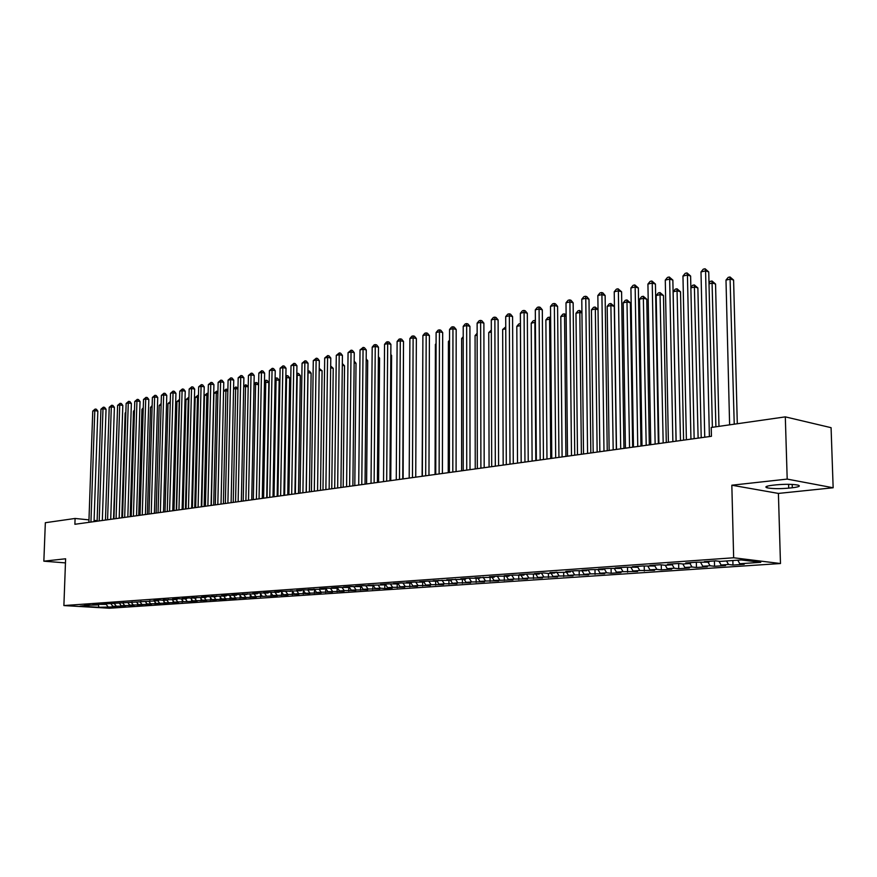 <?xml version="1.0" encoding="UTF-8"?>
<svg xmlns="http://www.w3.org/2000/svg" width="877" height="877" viewBox="0 0 877 877"><rect width="100%" height="100%" fill="white"/><g stroke="black" fill="none" stroke-linecap="round" stroke-linejoin="round"><path stroke-width="1.32" d="M833.15 487.765L787.195 479.094L731.835 485.211L778.403 493.422L833.15 487.765L831.078 427.68L785.31 416.871L711.236 427.472L711.433 436.297L74.885 524.282L75.093 518.46L45.341 522.714L43.85 561.181L65.457 562.902M778.403 493.422L780.475 563.527L109.263 608.232L63.889 605.568L733.654 557.772L780.475 563.527M98.268 604.374L98.915 607.29L112.256 606.939L117.244 606.599L112.925 606.336L125.641 606.029L121.311 605.766L124.698 605.536L134.159 605.459L129.818 605.196L133.249 604.955L142.787 604.878L138.434 604.604L151.535 604.286L147.172 604.012L150.701 603.771L160.403 603.683L156.029 603.409L169.404 603.08L165.019 602.795L178.524 602.466L174.128 602.181L177.801 601.929L197.15 601.205L192.732 600.92L196.525 600.657L206.665 600.559L202.236 600.274L206.084 600.011L216.323 599.912L211.883 599.616L226.113 599.254L221.673 598.947L236.045 598.574L231.594 598.278L235.606 598.004L246.13 597.895L241.668 597.588L256.369 597.204L251.896 596.897L256.029 596.612L277.296 595.79L272.813 595.472L287.996 595.066L283.512 594.749L287.831 594.453L298.871 594.343L294.365 594.014L298.761 593.707L309.899 593.597L305.393 593.258L321.114 592.841L316.597 592.501L321.125 592.194L332.493 592.063L327.976 591.723L344.058 591.284L339.531 590.945L344.212 590.627L355.81 590.495L351.282 590.144L367.748 589.684L363.21 589.333L368.033 589.004L379.873 588.873L375.334 588.511L380.245 588.171L384.784 588.544L392.205 588.039L387.656 587.678L392.644 587.338L404.735 587.195L400.186 586.823L405.262 586.472L417.474 586.329L412.924 585.957L418.077 585.606L430.432 585.463L425.871 585.08L431.122 584.718L443.598 584.564L439.048 584.181L444.376 583.819L456.994 583.665L452.444 583.271L457.86 582.898L470.62 582.745L466.071 582.35L471.585 581.966L484.488 581.813L479.927 581.407L485.54 581.023L498.596 580.859L494.036 580.442L512.946 579.883L508.386 579.467L514.207 579.072L527.559 578.897L522.999 578.48L528.919 578.075L542.424 577.899L537.875 577.472L543.904 577.055L557.564 576.88L553.014 576.441L559.153 576.025L572.988 575.838L568.439 575.389L574.687 574.961L588.686 574.775L584.148 574.325L590.517 573.887L604.681 573.701L600.153 573.24L606.632 572.791L611.159 573.262L620.971 572.593L616.454 572.133L623.054 571.683L637.579 571.475L633.062 571.004L639.793 570.543L654.494 570.335L649.989 569.853L656.862 569.381L661.357 569.875L671.749 569.173L667.254 568.68L674.249 568.197L678.743 568.702L689.333 567.978L684.849 567.485L691.986 566.991L696.47 567.496L707.268 566.772L702.795 566.257L710.074 565.764L714.536 566.279L725.553 565.533L721.102 565.018L728.524 564.514L732.975 565.04L744.211 564.284L739.771 563.747L737.787 560.184M98.915 607.29L80.015 606.171L89.553 604.944M97.259 604.966L97.829 604.352L92.83 604.702L97.259 604.966L84.565 605.283L88.983 605.547M97.84 604.352L105.646 604.385L106.216 603.76M548.454 577.494L548.421 573.426L543.718 572.966L534.411 573.624L539.114 574.073L528.272 574.051L519.14 574.698L523.843 575.148L513.111 575.115L504.154 575.75L508.846 576.189L498.224 576.167L489.432 576.792L494.124 577.219L474.961 577.8L479.664 578.228L469.25 578.206L460.765 578.809L465.457 579.226L446.81 579.785L451.502 580.201L433.095 580.749L437.787 581.155L427.68 581.133L419.623 581.703L424.315 582.098L414.295 582.076L406.369 582.635L411.061 583.03L401.14 582.997L393.345 583.545L398.037 583.939L388.204 583.907L380.552 584.455L385.233 584.838L367.956 585.332L372.637 585.715L362.979 585.683L355.58 586.209L360.25 586.581L350.679 586.549L343.4 587.064L348.07 587.437L338.588 587.404L331.418 587.908L336.088 588.27L326.683 588.248L319.634 588.741L324.293 589.092L308.035 589.552L312.683 589.903L303.453 589.881L296.623 590.364L301.271 590.703L280.947 591.46L274.337 591.931L278.963 592.271L269.963 592.238L263.451 592.699L268.066 593.027L259.143 592.995L252.729 593.444L257.334 593.773L242.173 594.189L246.777 594.518L237.996 594.485L231.78 594.924L236.373 595.242L227.669 595.209L221.541 595.647L226.123 595.965L211.456 596.349L216.027 596.667L207.465 596.634L201.513 597.051L206.084 597.358L191.723 597.741L196.284 598.048L187.853 598.015L182.076 598.421L186.626 598.717L182.8 598.991L178.261 598.695L172.572 599.09L177.099 599.386L173.339 599.649L163.199 599.747L167.726 600.043L164.01 600.307L159.493 600.011L153.968 600.405L158.474 600.69L101.206 604.11L105.646 604.385M548.41 573.426L554.67 572.988L555.24 572.155M739.771 563.747L760.754 562.321L741.251 559.943L720.181 561.412L715.588 560.863L704.286 561.664L708.89 562.201L696.831 562.19L685.748 562.968L690.374 563.494L683.073 564.01L678.447 563.483L667.594 564.24L672.231 564.766L665.073 565.27L660.425 564.744L649.791 565.501L654.439 566.016L642.764 565.994L632.339 566.728L636.998 567.233L625.454 567.211L615.226 567.934L619.896 568.428L608.474 568.406L598.443 569.107L603.113 569.601L591.822 569.579L581.977 570.269L586.658 570.752L575.476 570.73L565.829 571.409L570.51 571.881L564.141 572.33L549.978 572.528L554.67 572.988M728.524 564.514L726.529 560.973M721.102 565.018L718.987 561.269M710.074 565.764L708.079 562.256M702.795 566.257L700.734 562.639M708.89 562.201L709.438 561.302M691.986 566.991L689.991 563.527M684.849 567.485L682.832 563.977M690.374 563.494L690.923 562.606M674.249 568.197L672.242 564.744M667.254 568.68L665.259 565.259M672.231 564.766L672.78 563.878M656.862 569.381L654.67 565.643M649.989 569.853L648.004 566.465M654.439 566.016L654.987 565.128M639.793 570.543L637.436 566.542M633.062 571.004L631.067 567.649M636.998 567.233L637.557 566.356M623.054 571.683L620.598 567.551M616.454 572.133L614.459 568.811M619.896 568.428L620.456 567.562M606.632 572.791L604.176 568.713M600.153 573.24L598.158 569.951M603.113 569.601L603.683 568.745M590.517 573.887L588.061 569.842M584.148 574.325L582.164 571.07M586.658 570.752L587.228 569.907M574.687 574.961L572.232 570.96M568.439 575.389L566.454 572.166M570.51 571.881L571.08 571.037M559.153 576.025L556.709 572.045M553.014 576.441L551.041 573.24M543.904 577.055L541.449 573.119M537.875 577.472L535.902 574.303M539.114 574.073L539.684 573.251M528.919 578.075L526.474 574.183M522.999 578.48L521.026 575.345M523.843 575.148L524.413 574.325M514.207 579.072L511.762 575.213M508.386 579.467L506.424 576.364M508.846 576.189L509.427 575.378M499.747 580.059L497.314 576.233M494.036 580.442L492.074 577.362M494.124 577.219L494.705 576.419M485.54 581.023L483.117 577.23M479.927 581.407L477.965 578.349M479.664 578.228L480.245 577.428M471.585 581.966L469.162 578.217M466.071 582.35L464.108 579.324M465.457 579.226L466.038 578.436M457.86 582.898L455.47 579.226M452.444 583.271L450.482 580.267M451.502 580.201L452.083 579.412M444.376 583.819L442.03 580.245M439.048 584.181L437.097 581.21M437.787 581.155L438.368 580.377M431.122 584.718L428.82 581.232M425.871 585.08L423.931 582.131M424.315 582.098L424.896 581.33M418.077 585.606L415.83 582.207M412.924 585.957L410.984 583.03M411.061 583.03L411.642 582.262M405.262 586.472L403.047 583.161M400.186 586.823L398.158 583.786M398.037 583.939L398.618 583.183M392.644 587.338L390.473 584.104M387.656 587.678L385.507 584.477M385.233 584.838L385.814 584.082M380.245 588.171L378.108 585.025M375.334 588.511L373.065 585.167M372.572 589.366L373.218 584.97M368.033 589.004L365.939 585.924M363.21 589.333L360.831 585.847L360.25 586.581M356.029 589.826L353.968 586.812M351.282 590.144L348.903 586.68M348.07 587.437L348.651 586.691M344.212 590.627L342.194 587.689M339.531 590.945L337.163 587.502L337.097 591.756M336.088 588.27L336.669 587.535M332.58 591.416L330.596 588.544M327.976 591.723L325.619 588.314M324.293 589.092L324.874 588.368M321.125 592.194L319.184 589.388M316.597 592.501L314.24 589.114M312.683 589.903L313.275 589.191M309.855 592.962L307.948 590.221M305.393 593.258L303.047 589.903M301.271 590.703L301.852 589.991M298.761 593.707L296.865 591.01M294.365 594.014L292.03 590.681M290.024 591.493L290.605 590.78M287.831 594.453L285.946 591.778M283.512 594.749L281.199 591.482M278.963 592.271L279.544 591.558M277.066 595.187L275.181 592.534M272.813 595.472L270.544 592.282M268.066 593.027L268.647 592.326M266.465 595.911L264.591 593.269M262.278 596.196L260.041 593.06M257.334 593.773L257.926 593.082M256.029 596.612L254.155 594.003M251.896 596.897L249.704 593.839M246.777 594.518L247.358 593.828M245.746 597.314L243.872 594.716M241.668 597.588L239.509 594.595M236.373 595.242L236.954 594.562M235.606 598.004L233.742 595.428M231.594 598.278L229.467 595.34M226.123 595.965L226.704 595.286M225.619 598.684L223.767 596.13M221.673 598.947L219.579 596.075M216.027 596.667L216.608 595.987M215.786 599.353L213.933 596.809M211.883 599.616L209.822 596.798M206.084 597.358L206.654 596.689M206.084 600.011L204.231 597.489M202.236 600.274L200.219 597.511M196.284 598.048L196.854 597.38M196.525 600.657L194.683 598.158M192.732 600.92L190.737 598.213M186.626 598.717L187.196 598.059M187.097 601.304L185.266 598.816M183.359 601.556L181.396 598.892M177.099 599.386L177.68 598.728M177.801 601.929L175.981 599.462M174.128 602.181L172.188 599.572M167.726 600.043L168.296 599.397M168.647 602.554L166.816 600.109M165.019 602.795L163.111 600.241M158.474 600.69L159.055 600.043M159.614 603.168L157.794 600.734M156.029 603.409L154.155 600.909M149.353 601.326L149.934 600.69M150.701 603.771L148.893 601.359M147.172 604.012L145.319 601.556M140.375 601.962L140.945 601.315M141.91 604.374L140.112 601.973M138.434 604.604L136.615 602.192M131.506 602.576L132.076 601.94M133.249 604.955L131.451 602.576M129.818 605.196L128.02 602.817M122.769 603.19L123.339 602.554M124.698 605.536L122.846 603.102M121.311 605.766L119.524 603.409M114.153 603.793L114.723 603.168M116.257 606.117L114.339 603.584M112.925 606.336L111.138 604.001M107.937 606.676L105.942 604.067M787.195 479.094L785.31 416.871M63.889 605.568L65.611 558.781L43.85 561.181M731.835 485.211L733.654 557.772M97.139 520.708L94.091 520.401M88.972 519.875L75.093 518.46M792.304 487.765C798.925 486.965 800.865 486.088 798.114 485.145C792.808 484.137 785.529 484.038 776.298 484.838L772.714 485.222C766.268 486.022 764.393 486.878 767.068 487.798C772.275 488.807 779.5 488.917 788.73 488.138L792.304 487.765L792.205 484.422M112.256 606.939L112.3 605.536M120.587 606.369L120.642 604.889M129.04 605.799L129.083 604.231M137.601 605.229L137.645 603.562M146.273 604.637L146.327 602.883M155.076 604.045L155.119 602.203M163.988 603.442L164.043 601.501M173.032 602.828L173.087 600.789M182.208 602.214L182.263 600.065M191.504 601.589L191.559 599.331M200.943 600.953L200.997 598.574M210.513 600.307L210.568 597.818M220.215 599.649L220.28 597.04M230.07 598.98L230.125 596.25M240.068 598.311L240.123 595.439M250.208 597.621L250.263 594.628M260.502 596.93L260.557 593.795M270.949 596.217L271.004 592.94M281.561 595.505L281.616 592.074M292.326 594.781L292.381 591.186M303.267 594.036L303.321 590.287M314.372 593.291L314.415 589.366M325.641 592.534L325.696 588.434M348.739 590.977L348.783 586.691M360.557 590.177L360.6 586.143M384.784 588.544L384.806 584.86M397.193 587.7L397.215 583.994M409.811 586.845L409.822 583.117M422.637 585.989L422.648 582.218M435.672 585.102L435.683 581.308M448.936 584.214L448.936 580.377M462.42 583.304L462.42 579.434M476.145 582.372L476.134 578.48M490.1 581.429L490.09 577.504M504.308 580.475L504.286 576.507M518.756 579.5L518.735 575.498M533.468 578.502L533.446 574.468M563.703 576.463L563.659 572.275M579.226 575.411L579.182 571.102M595.044 574.347L594.99 569.907M611.159 573.262L611.094 568.68M627.581 572.155L627.504 567.43M644.31 571.026L644.222 566.147M661.357 569.875L661.269 564.843M678.743 568.702L678.634 563.505M696.47 567.496L696.349 562.223M714.536 566.279L714.415 560.951M732.975 565.04L732.865 560.524M94.047 521.629L97.84 411.105L94.793 410.622L90.934 522.056M92.754 411.094L95.165 409.055L94.793 410.622L92.754 411.094L88.884 522.341M95.165 409.055L96.382 409.241L97.84 411.105M117.321 414.788L113.517 518.943M102.324 520.489L106.051 409.23L102.993 408.748L99.2 520.916M100.932 409.219L103.354 407.169L102.993 408.748L100.932 409.219L97.117 521.201M103.354 407.169L104.582 407.367L106.051 409.23M110.71 519.327L114.383 407.334L111.313 406.84L107.575 519.765M109.219 407.323L111.664 405.262L111.313 406.84L109.219 407.323L105.47 520.05M111.664 405.262L112.892 405.459L114.383 407.334M125.839 412.903L125.137 413.056L121.815 517.792M125.137 413.056L125.86 412.223M134.477 410.995L133.49 411.214L130.224 516.63M133.49 411.214L134.499 410.03M119.206 518.154L122.813 405.415L119.743 404.911L116.071 518.581M117.617 405.404L120.083 403.321L119.743 404.911L117.617 405.404L113.933 518.877M120.083 403.321L121.322 403.519L122.813 405.415M127.823 516.959L131.364 403.464L128.283 402.96L124.677 517.397M126.135 403.453L128.623 401.359L128.283 402.96L126.135 403.453L122.517 517.693M128.623 401.359L129.851 401.556L131.364 403.464M143.225 409.055L141.942 409.34L138.741 515.457M141.942 409.34L143.269 407.794M152.105 407.092L150.515 407.443L147.38 514.262M150.515 407.443L152.149 405.558M136.56 515.753L140.035 401.491L136.944 400.975L133.414 516.191M134.762 401.48L137.272 399.364L136.944 400.975L134.762 401.48L131.21 516.487M137.272 399.364L138.511 399.572L140.035 401.491M161.116 405.097L159.208 405.514L156.139 513.045M159.208 405.514L161.16 403.563M145.418 514.525L148.827 399.484L145.725 398.969L142.26 514.963M143.521 399.473L146.053 397.347L145.725 398.969L143.521 399.473L140.035 515.27M146.053 397.347L147.292 397.555L148.827 399.484M172.758 510.754L175.937 393.313L172.813 392.775L170.511 393.302L167.255 511.51L170.237 403.08L168.011 403.573L165.019 511.817M168.011 403.573L170.281 401.523M154.407 513.286L157.728 397.456L154.626 396.93L151.239 513.725M152.39 397.445L154.944 395.297L154.626 396.93L152.39 397.445L148.98 514.032M154.944 395.297L156.183 395.516L157.728 397.456M176.277 510.261L179.193 401.096L176.946 401.589L174.008 510.578M179.5 401.151L179.544 399.495M176.946 401.589L179.478 399.484M163.517 512.025L166.773 395.395L163.659 394.869L160.348 512.464M161.39 395.384L163.966 393.225L163.659 394.869L161.39 395.384L158.057 512.782M163.966 393.225L165.205 393.444L166.773 395.395M185.442 509L188.281 399.079L186.001 399.594L183.14 509.318M188.895 399.188L188.281 399.079L188.939 397.522M186.001 399.594L188.555 397.456M170.511 393.302L173.109 391.12L169.579 511.192M173.109 391.12L174.359 391.339L175.937 393.313M194.727 507.717L197.489 397.04L195.176 397.555L192.392 508.035M198.421 397.204L197.489 397.04L197.763 395.417L198.465 395.538M195.176 397.555L197.763 395.417M182.131 509.449L185.233 391.197L182.098 390.649L178.952 509.899M179.763 391.186L182.394 388.993L182.098 390.649L179.763 391.186L176.595 510.217M182.394 388.993L183.644 389.213L185.233 391.197M204.144 506.413L206.829 394.979L204.484 395.494L201.776 506.742M208.09 395.198L206.829 394.979L207.093 393.334L208.123 393.521M204.484 395.494L207.093 393.334M191.646 508.145L194.661 389.048L191.526 388.489L188.456 508.583M189.158 389.037L191.8 386.823L191.526 388.489L189.158 389.037L186.067 508.912M191.8 386.823L193.061 387.042L194.661 389.048M213.703 505.086L216.301 392.885L213.922 393.411L211.302 505.426M217.891 393.159L216.301 392.885L216.553 391.23L217.924 391.635M213.922 393.411L216.553 391.23M201.293 506.807L204.22 386.867L201.074 386.308L198.092 507.246M198.673 386.856L201.348 384.63L201.074 386.308L198.673 386.856L195.67 507.586M201.348 384.63L202.609 384.85L204.22 386.867M223.394 503.749L225.915 390.758L223.569 391.274M227.845 391.098L225.915 390.758L226.156 389.092L227.867 389.936M223.569 391.208L226.156 389.092M211.083 505.448L213.922 384.652L210.776 384.082L207.882 505.897M208.342 384.641L211.039 382.405L210.776 384.082L208.342 384.641L205.426 506.237M211.039 382.405L212.3 382.624L213.922 384.652M233.227 502.389L235.661 388.599L233.567 389.059M237.952 389.015L235.661 388.599L235.891 386.932L237.963 388.204M233.578 388.719L235.891 386.932M221.026 504.078L223.767 382.416L220.609 381.835L217.814 504.527M218.143 382.405L220.861 380.136L220.609 381.835L218.143 382.405L215.314 504.867M220.861 380.136L222.122 380.377L223.767 382.416M243.203 501.019L245.549 386.406L243.707 386.812M248.202 386.9L245.549 386.406L245.768 384.729L248.213 386.461M243.729 386.176L245.768 384.729M231.111 502.685L233.753 380.136L230.596 379.555L227.888 503.135M228.086 380.125L230.837 377.844L230.596 379.555L228.086 380.125L225.356 503.475M230.837 377.844L232.098 378.086L233.753 380.136M253.321 499.616L255.58 384.192L254.012 384.532M258.605 384.751L255.58 384.192L255.788 382.504L257.016 382.734L258.605 384.707M254.034 383.6L255.788 382.504M241.35 501.271L243.894 377.823L240.736 377.231L238.127 501.721M238.182 377.812L240.956 375.52L240.736 377.231L238.182 377.812L235.551 502.072M240.956 375.52L242.227 375.751L243.894 377.823M266.729 497.763L268.844 382.515L264.47 382.219M263.593 498.191L265.764 381.933L265.95 380.234L267.189 380.475L268.844 382.515M264.492 380.991L265.95 380.234M251.743 499.835L254.187 375.477L251.019 374.874L248.509 500.285M248.432 375.466L251.239 373.153L251.019 374.874L248.432 375.466L245.9 500.635M251.239 373.153L252.499 373.394L254.187 375.477M277.165 496.316L279.171 380.234L275.082 379.873M274.03 496.755L276.091 379.653L276.277 377.943L277.505 378.173L279.171 380.234M275.104 378.327L276.277 377.943M262.289 498.377L264.635 373.098L261.456 372.495L259.055 498.827M258.836 373.087L261.664 370.752L261.456 372.495L258.836 373.087L256.402 499.188M261.664 370.752L262.936 371.004L264.635 373.098M287.755 494.858L289.662 377.921L285.858 377.494M284.608 495.286L286.571 377.329L286.746 375.608L287.985 375.849L289.662 377.921M285.88 375.805L286.746 375.608M273.01 496.897L275.246 370.686L272.056 370.061L269.765 497.347M269.392 370.675L272.254 368.318L272.056 370.061L269.392 370.675L267.068 497.719M272.254 368.318L273.525 368.57L275.246 370.686M298.509 493.367L300.307 375.575L296.799 375.071M295.363 493.806L297.215 374.972L297.38 373.251L298.608 373.492L300.307 375.575M296.821 373.372L297.38 373.251M283.885 495.395L286.012 368.23L282.822 367.606L280.64 495.834M280.114 368.219L282.997 365.852L282.822 367.606L280.114 368.219L277.91 496.218M282.997 365.852L284.28 366.104L286.012 368.23M309.417 491.865L311.116 373.196L307.915 372.604M306.27 492.293L308.024 372.582L308.167 370.85L309.406 371.092L311.116 373.196M294.935 493.861L296.941 365.742L293.751 365.106L291.69 494.31M291 365.731L293.916 363.341L293.751 365.106L291 365.731L288.906 494.694M293.916 363.341L295.198 363.593L296.941 365.742M320.5 490.331L322.089 370.774L319.195 370.193M319.217 368.428L322.089 370.774M306.161 492.315L308.046 363.21L304.845 362.563L302.905 492.764M302.061 363.199L305.01 360.787L304.845 362.563L302.061 363.199L300.087 493.148M305.01 360.787L306.281 361.05L308.046 363.21M331.758 488.774L333.227 368.318L330.662 367.803M330.684 366.027L333.227 368.318M317.562 490.736L319.327 360.644L316.126 359.987L314.306 491.186M313.286 360.633L316.268 358.2L316.126 359.987L313.286 360.633L311.434 491.58M316.268 358.2L317.551 358.463L319.327 360.644M343.192 487.195L344.54 365.83L342.315 365.369M342.337 363.582L344.54 365.83M329.149 489.136L330.782 358.035L327.581 357.367L325.882 489.585M324.698 358.024L327.702 355.569L327.581 357.367L324.698 358.024L322.977 489.991M327.702 355.569L328.985 355.832L330.782 358.035M354.801 485.584L356.029 363.297L354.144 362.903M354.165 361.116L356.029 363.297M340.923 487.502L342.425 355.382L339.213 354.703L337.656 487.963M336.286 355.371L339.322 352.894L339.213 354.703L336.286 355.371L334.696 488.368M339.322 352.894L340.605 353.168L342.425 355.382M366.597 483.961L367.704 360.721L366.18 360.403M366.191 358.879L367.704 360.721M352.883 485.858L354.253 352.686L351.041 351.995L349.616 486.307M348.059 352.675L351.129 350.175L351.041 351.995L348.059 352.675L346.601 486.724M351.129 350.175L352.422 350.449L354.253 352.686M378.579 482.306L379.555 358.112L378.404 357.86M378.415 356.72L379.555 358.112M365.04 484.17L366.268 349.945L363.056 349.243L361.773 484.63M360.03 349.934L363.133 347.413L363.056 349.243L360.03 349.934L358.715 485.047M363.133 347.413L364.415 347.698L366.268 349.945M390.758 480.618L391.602 355.459L390.824 355.284M390.835 354.527L391.602 355.459M377.406 482.46L378.48 347.16L375.257 346.448L374.128 482.92M372.188 347.149L374.095 344.891L375.323 344.606L375.257 346.448L372.188 347.149L371.026 483.348M375.323 344.606L376.617 344.902L378.48 347.16M403.135 478.908L403.464 352.675M389.969 480.728L390.901 344.332L387.678 343.609L386.691 481.177M384.554 344.321L386.472 342.052L387.722 341.756L387.678 343.609L384.554 344.321L383.534 481.616M387.722 341.756L389.015 342.052L390.901 344.332M402.751 478.963L403.519 341.46L400.296 340.725L399.473 479.412M397.117 341.449L399.057 339.158L400.329 338.862L400.296 340.725L397.117 341.449L396.261 479.862M400.329 338.862L401.611 339.158L403.519 341.46M422.846 347.171L422.111 476.288M415.742 477.165L416.356 338.533L413.122 337.788L412.464 477.614M409.899 338.522L411.85 336.209L413.133 335.913L413.122 337.788L409.899 338.522L409.197 478.075M413.133 335.913L414.426 336.209L416.356 338.533M436.077 344.244L435.398 344.387L435.058 474.501M435.398 344.387L436.077 343.576M428.963 475.334L429.412 335.562L426.178 334.806L425.685 475.794M422.889 335.551L424.852 333.216L426.167 332.92L426.178 334.806L422.889 335.551L422.363 476.255M426.167 332.92L427.461 333.216L429.412 335.562M449.528 341.263L448.41 341.515L448.224 472.681M448.41 341.515L449.539 340.166M442.414 473.481L442.677 332.536L439.443 331.769L439.125 473.931M436.11 332.526L438.083 330.18L439.421 329.873L439.443 331.769L436.11 332.526L435.748 474.402M439.421 329.873L440.714 330.18L442.677 332.536M463.22 338.237L461.631 338.588L461.609 470.828M461.631 338.588L463.22 336.68M456.084 471.585L456.183 329.456L452.949 328.678L452.806 472.045M449.55 329.456L451.545 327.077L452.894 326.77L452.949 328.678L449.55 329.456L449.364 472.517M452.894 326.77L454.187 327.088L456.183 329.456M477.154 335.146L475.082 335.606L475.235 468.943M475.082 335.606L477.154 333.249M470.006 469.666L469.919 326.332L466.674 325.531L466.728 470.116M463.22 326.321L465.227 323.931L466.608 323.613L466.674 325.531L463.22 326.321L463.231 470.598M466.608 323.613L467.901 323.931L469.919 326.332M491.328 332.01L488.752 332.58L489.081 467.024M488.752 332.58L491.317 330.092M484.181 467.704L483.885 323.153L480.651 322.341L480.892 468.165M477.132 323.142L479.16 320.73L480.563 320.401L480.651 322.341L477.132 323.142L477.329 468.658M480.563 320.401L481.857 320.73L483.885 323.153M505.755 328.82L502.664 329.5L503.179 465.084M502.664 329.5L505.744 326.88M498.596 465.709L498.114 319.908L494.869 319.085L495.319 466.169M491.295 319.908L493.334 317.463L494.76 317.134L494.869 319.085L491.295 319.908L491.69 466.674M494.76 317.134L496.053 317.474L498.114 319.908M521.146 462.596L520.401 325.575L516.816 326.365L517.518 463.1M520.445 325.586L520.434 323.701M516.816 326.365L518.822 323.975L520.247 323.657M513.275 463.681L512.585 316.608L509.351 315.775L509.997 464.141M505.7 316.608L507.761 314.152L509.219 313.813L509.351 315.775L505.7 316.608L506.303 464.646M509.219 313.813L510.513 314.152L512.585 316.608M535.803 460.568L534.86 322.374L531.221 323.185L532.109 461.083M535.398 322.517L534.696 320.445L535.387 320.62M531.221 323.185L533.238 320.763L534.696 320.445M528.217 461.62L527.318 313.253L524.084 312.398L524.95 462.069M520.379 313.253L522.44 310.776L523.92 310.436L524.084 312.398L520.379 313.253L521.19 462.596M523.92 310.436L525.213 310.776L527.318 313.253M550.723 458.507L549.583 319.118L545.878 319.941L546.974 459.033M550.624 319.392L549.583 319.118L549.386 317.167L550.613 317.496M545.878 319.941L547.906 317.496L549.386 317.167M543.444 459.515L542.315 309.833L539.081 308.967L540.177 459.965M535.31 309.833L537.393 307.334L538.906 306.983L539.081 308.967L535.31 309.833L536.34 460.502M538.906 306.983L540.199 307.334L542.315 309.833M565.917 456.413L564.569 315.808L560.798 316.641L562.091 456.939M566.136 316.224L564.569 315.808L564.349 313.845L566.125 314.799M560.798 316.641L562.837 314.174L564.349 313.845M558.945 457.377L557.586 306.358L554.363 305.47L555.678 457.827M550.515 306.358L552.62 303.837L554.154 303.475L554.363 305.47L550.515 306.358L551.776 458.364M554.154 303.475L555.448 303.837L557.586 306.358M581.385 454.275L579.818 312.431L575.981 313.275L577.494 454.812M581.933 313.001L579.818 312.431L579.576 310.458L581.922 312.091M575.981 313.275L578.042 310.798L579.576 310.458M574.742 455.185L573.141 302.806L569.918 301.918L571.486 455.634M566.005 302.806L568.121 300.263L569.688 299.901L569.918 301.918L566.005 302.806L567.507 456.193M569.688 299.901L570.971 300.263L573.141 302.806M597.149 452.093L595.34 308.989L591.438 309.855L593.181 452.642M598.037 309.734L595.34 308.989L595.077 307.005L598.026 309.351M591.438 309.855L593.51 307.356L595.077 307.005M590.835 452.97L588.993 299.2L585.77 298.29L587.579 453.42M581.78 299.2L583.918 296.634L585.507 296.262L585.77 298.29L581.78 299.2L583.523 453.979M585.507 296.262L586.801 296.634L588.993 299.2M616.334 449.441L614.273 306.369L611.159 305.492L607.18 306.369L609.153 450.438M613.187 449.879L610.863 303.497L614.273 306.369M607.18 306.369L609.274 303.848L610.863 303.497M607.235 450.701L605.13 295.527L601.918 294.595L603.979 451.151M597.851 295.527L600 292.929L601.622 292.556L601.918 294.595L597.851 295.527L599.857 451.721M601.622 292.556L602.916 292.929L605.13 295.527M632.668 447.182L630.377 302.828L627.263 301.929L623.207 302.828L625.422 448.18M629.543 447.61L626.945 299.912L630.377 302.828M623.207 302.828L625.323 300.274L626.945 299.912M623.942 448.388L621.585 291.778L618.373 290.824L620.708 448.838M614.229 291.778L616.399 289.158L618.055 288.785L618.373 290.824L614.229 291.778L616.498 449.419M618.055 288.785L621.585 291.778M649.32 444.88L646.777 299.21L643.674 298.29L639.541 299.21L642.008 445.889M646.196 445.308L643.323 296.273L646.777 299.21M639.541 299.21L641.668 296.634L643.323 296.273M640.977 446.031L638.346 287.952L635.145 286.987L637.754 446.481M630.914 287.952L633.106 285.321L634.795 284.926L635.145 286.987L630.914 287.952L633.457 447.073M634.795 284.926L638.346 287.952M666.29 442.534L663.483 295.527L660.392 294.595L656.182 295.527L658.901 443.554M663.176 442.962L660.008 292.556L663.483 295.527M656.182 295.527L658.331 292.929L660.008 292.556M658.353 443.63L655.437 284.06L652.236 283.085L655.13 444.08M647.928 284.06L650.131 281.396L651.852 281.002L652.236 283.085L647.928 284.06L650.756 444.683M651.852 281.002L655.437 284.06M683.589 440.144L680.519 291.778L677.428 290.824L673.141 291.778L676.123 441.175M680.486 440.572L677.011 288.774L680.519 291.778M673.141 291.778L675.301 289.158L677.011 288.774M676.068 441.186L672.856 280.092L669.666 279.094L672.867 441.624M665.281 280.092L667.496 277.406L669.25 277L669.666 279.094L665.281 280.092L668.395 442.249M669.25 277L672.856 280.092M701.216 437.711L697.873 287.952L694.792 286.976L690.879 287.842M698.125 438.138L694.343 284.915L697.873 287.952M690.868 287.404L692.6 285.31L694.343 284.915M694.145 438.686L690.616 276.047L687.436 275.027L690.944 439.125M682.964 276.047L685.2 273.339L686.987 272.922L687.436 275.027L682.964 276.047L686.395 439.761M686.987 272.922L690.616 276.047M718.976 426.365L715.555 284.049L712.486 283.063L709.022 283.83M715.906 426.803L712.014 280.991L715.555 284.049M709 282.876L710.227 281.385L712.014 280.991M712.376 427.307L708.737 271.914L705.568 270.872L709.394 436.582M700.997 271.925L703.255 269.184L705.086 268.768L705.568 270.872L700.997 271.925L704.746 437.217M705.086 268.768L708.737 271.914M737.294 423.744L733.6 280.07L730.541 279.072L725.992 280.07L729.62 424.841M734.235 424.183L730.026 276.979L733.6 280.07M725.992 280.07L728.206 277.384L730.026 276.979M788.62 484.301L788.73 488.138M767.024 486.242L767.068 487.798"/></g></svg>
